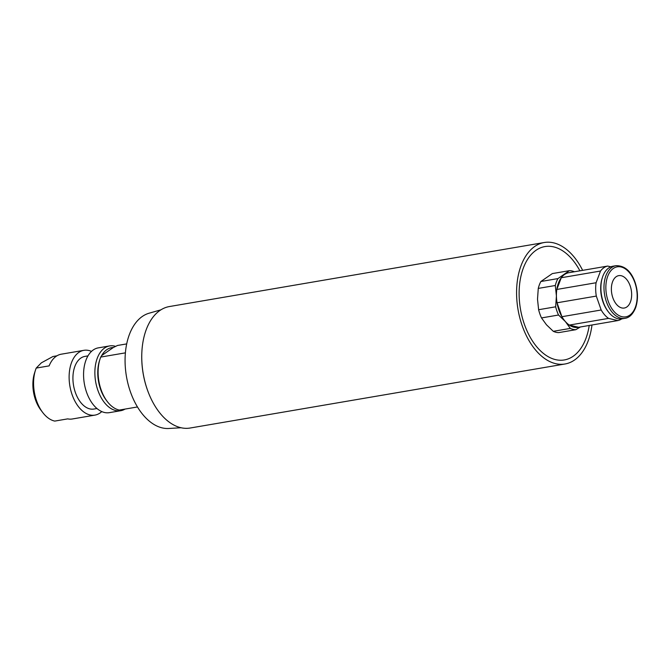 <?xml version="1.0" encoding="UTF-8"?>
<svg xmlns="http://www.w3.org/2000/svg" width="671" height="671" viewBox="0 0 671 671"><rect width="100%" height="100%" fill="white"/><g stroke="black" fill="none" stroke-linecap="round" stroke-linejoin="round"><path stroke-width="1.01" d="M616.213 276.687A16.431 9.906 -99.7 0 1 618.746 275.638A16.431 9.906 -99.7 0 1 630.807 287.968A16.431 9.906 -99.7 0 1 626.815 306.974A16.431 9.906 -99.7 0 1 624.282 308.031A16.431 9.906 -99.7 0 1 612.22 295.693A16.431 9.906 -99.7 0 1 616.213 276.687M621.732 318.884A27.729 16.708 -99.7 0 1 617.882 320.57L578.62 327.28L569.302 325.083L608.563 318.381A27.729 16.708 -99.7 0 1 601.182 309.994L561.921 316.704L557.047 302.789L596.309 296.087A27.729 16.708 -99.7 0 1 596.083 282.743L556.829 289.453L561.266 277.735L600.528 271.025A27.729 16.708 -99.7 0 1 607.691 266.068L568.438 272.778A27.729 16.708 80.3 0 0 564.579 274.473A27.729 16.708 80.3 0 0 561.266 277.735A27.729 16.708 -99.7 0 0 556.829 289.453A27.729 16.708 80.3 0 0 556.41 295.995L555.655 306.806A29.784 17.949 80.3 0 0 558.532 315.018L565.359 321.552L570.325 328.404A29.784 17.949 80.3 0 0 575.819 329.696L580.365 326.978M578.62 327.28A27.729 16.708 -99.7 0 1 569.302 325.083A27.729 16.708 80.3 0 1 565.359 321.552A27.729 16.708 80.3 0 1 561.921 316.704A27.729 16.708 -99.7 0 1 557.047 302.789A27.729 16.708 80.3 0 1 556.41 295.995L555.303 285.502A29.784 17.949 80.3 0 1 557.928 278.591L540.885 281.501L552.325 273.583L569.369 270.673L557.928 278.591M575.819 329.696L558.784 332.606A29.784 17.949 -99.7 0 1 553.29 331.315L546.462 324.781L541.497 317.928A29.784 17.949 -99.7 0 1 538.62 309.717L537.513 299.224L538.268 288.413A29.784 17.949 -99.7 0 1 540.885 281.501M574.401 271.755A29.784 17.949 80.3 0 0 569.369 270.673M570.325 328.404L553.29 331.315M541.497 317.928L558.532 315.018M555.655 306.806L538.62 309.717M538.268 288.413L555.303 285.502M615.97 265.691L612.9 266.219A26.697 16.087 80.3 0 0 608.773 267.93A26.697 16.087 80.3 0 0 602.466 277.324L602.164 278.272A25.364 15.29 80.3 0 0 607.767 311.05L608.362 311.83A26.697 16.087 80.3 0 0 621.891 318.859L624.961 318.331C629.44 317.677 632.996 314.145 635.622 307.729C638.23 299.836 638.054 291.373 635.076 282.332C631.076 271.101 624.701 265.557 615.97 265.691A26.697 16.087 80.3 0 0 611.843 267.402A26.697 16.087 80.3 0 0 605.359 298.285A26.697 16.087 80.3 0 0 624.961 318.331M602.466 277.324A26.697 16.087 80.3 0 0 608.362 311.83M607.691 266.068L610.828 266.806M596.083 282.743L600.528 271.025M601.182 309.994L596.309 296.087M617.882 320.57L608.563 318.381M582.646 270.346A61.615 37.131 80.3 0 0 558.314 244.42A61.615 37.131 80.3 0 0 544.248 242.516L169.419 306.546A61.615 37.131 80.3 0 0 141.9 362.155A61.615 37.131 80.3 0 0 176.096 426.119A61.615 37.131 80.3 0 0 190.161 428.023L564.999 363.992A61.615 37.131 80.3 0 0 591.981 324.999M544.248 242.516A61.615 37.131 80.3 0 0 516.729 298.125A61.615 37.131 80.3 0 0 550.933 362.088A61.615 37.131 80.3 0 0 564.999 363.992M141.807 353.315A60.591 36.511 80.3 0 0 147.813 391.017A60.591 36.511 80.3 0 0 148.593 393.072M160.931 309.826L149.105 313.206A58.603 35.32 80.3 0 0 130.946 393.298A58.603 35.32 80.3 0 0 168.798 428.484L181.078 427.746M35.496 370.073L34.556 372.967A28.752 17.329 80.3 0 0 40.906 410.132L42.751 412.548A32.862 19.803 -99.7 0 1 35.496 370.073A32.862 19.803 -99.7 0 1 36.209 368.085L41.35 362.843L52.959 356.502L56.926 355.823M91.491 351.394A32.862 19.803 80.3 0 0 83.875 350.329A32.862 19.803 80.3 0 0 78.801 352.434A32.862 19.803 80.3 0 0 70.824 390.447A32.862 19.803 80.3 0 0 94.938 415.114L72.325 418.981A32.862 19.803 80.3 0 1 67.696 418.88L54.77 421.086A32.862 19.803 -99.7 0 1 42.751 412.548M94.938 415.114A32.862 19.803 80.3 0 0 100.013 413.009A32.862 19.803 80.3 0 0 101.774 411.583M83.875 350.329L61.254 354.196A32.862 19.803 80.3 0 0 49.134 365.88L36.209 368.085M85.183 356.36A26.706 16.096 80.3 0 0 80.788 358.113A26.706 16.096 80.3 0 0 74.481 367.515A26.706 16.096 80.3 0 0 80.377 402.021A26.706 16.096 80.3 0 0 94.175 409M74.481 367.515A26.697 16.087 -99.7 0 1 80.788 358.113A26.697 16.087 -99.7 0 1 84.907 356.402L87.976 355.882M96.968 408.522L93.898 409.042A26.697 16.087 -99.7 0 1 80.377 402.021M125.393 352.854L100.742 357.064A32.862 19.803 80.3 0 0 100.021 359.052A32.862 19.803 80.3 0 0 107.276 401.526A32.862 19.803 80.3 0 0 119.304 410.065L137.471 406.962M100.742 357.064L101.673 355.58A30.807 18.57 80.3 0 1 113.324 347.519L117.492 345.473L126.693 343.904M100.021 359.052L99.56 360.503A30.807 18.57 80.3 0 0 106.362 400.319L107.276 401.526M115.613 346.379A32.862 19.803 80.3 0 0 109.633 345.926A32.862 19.803 80.3 0 0 97.865 390.296A32.862 19.803 80.3 0 0 120.696 410.719A32.862 19.803 80.3 0 0 125.032 409.084M109.633 345.926L98.318 347.863A32.862 19.803 80.3 0 0 86.559 392.225A32.862 19.803 80.3 0 0 109.39 412.648L120.696 410.719M113.324 347.519L101.673 355.58M613.328 268.459A25.364 15.29 80.3 0 0 608.161 301.069A25.364 15.29 80.3 0 0 629.7 315.211A25.364 15.29 80.3 0 0 634.867 282.592A25.364 15.29 80.3 0 0 613.328 268.459M579.887 270.824A57.513 34.657 80.3 0 0 536.062 250.258A57.513 34.657 80.3 0 0 520.025 306.261A57.513 34.657 80.3 0 0 551.176 358.171A57.513 34.657 80.3 0 0 589.222 325.469"/></g></svg>
